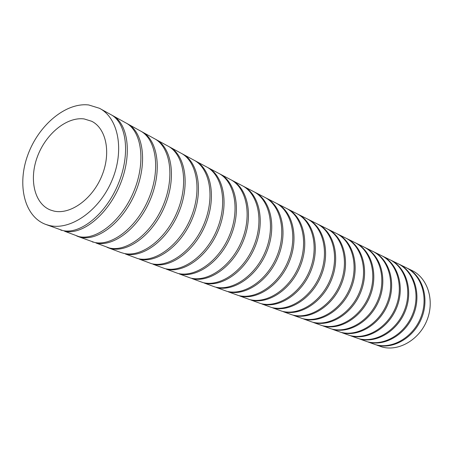 <?xml version="1.0" encoding="UTF-8"?>
<svg xmlns="http://www.w3.org/2000/svg" width="453" height="453" viewBox="0 0 453 453"><rect width="100%" height="100%" fill="white"/><g stroke="black" fill="none" stroke-linecap="round" stroke-linejoin="round"><path stroke-width="0.68" d="M53.811 211.047L50.572 210.062C34.371 203.844 28.839 179.394 37.401 156.681C45.77 133.924 66.71 116.597 84.139 118.935L91.659 121.257C106.444 128.499 111.364 153.397 101.614 176.427C92.027 199.513 70.096 214.971 53.811 211.047M406.817 267.983L412.071 270.549C427.621 277.983 434.829 300.316 427.1 319.926C419.54 339.597 398.9 351.641 382.185 347.038L376.675 345.073C393.47 349.676 414.161 337.513 421.8 317.666C429.586 297.921 422.4 275.43 406.817 267.983L406.239 267.712M375.747 344.744C392.592 349.359 413.272 337.111 420.905 317.298C428.708 297.479 421.528 275.028 405.933 267.553L398.787 264.065C414.421 271.54 421.579 294.252 413.691 314.24C405.95 334.331 385.112 346.681 368.249 342.072L375.747 344.744M398.227 263.799L398.787 264.065M367.304 341.738C384.133 346.347 405.033 333.986 412.779 313.855C420.684 293.838 413.515 271.092 397.881 263.623L390.571 260.056C406.262 267.553 413.385 290.498 405.39 310.735C397.541 331.075 376.551 343.617 359.631 339.003L367.304 341.738M390.005 259.784L390.571 260.056M358.663 338.657C375.554 343.272 396.601 330.718 404.455 310.339C412.462 290.073 405.333 267.094 389.648 259.603L382.173 255.951C397.91 263.476 404.993 286.653 396.885 307.14C388.929 327.734 367.796 340.48 350.815 335.86L358.663 338.657M381.596 255.673L382.173 255.951M349.824 335.503C366.771 340.124 387.966 327.372 395.928 306.738C404.053 286.217 396.958 263.006 381.228 255.486L373.583 251.743C389.365 259.297 396.403 282.712 388.187 303.459C380.118 324.314 358.833 337.264 341.794 332.644L349.824 335.503M373.006 251.466L373.583 251.743M340.781 332.281C357.785 336.902 379.133 323.94 387.207 303.046C395.441 282.27 388.397 258.822 372.615 251.273L364.807 247.44C380.616 255.033 387.626 278.635 379.286 299.688C371.12 320.758 349.71 333.986 332.57 329.348L340.781 332.281M331.534 328.98C348.674 333.623 370.101 320.362 378.278 299.274C386.635 278.182 379.648 254.563 363.821 246.953L355.837 243.029C371.687 250.651 378.64 274.501 370.18 295.826C361.896 317.174 340.328 330.616 323.136 325.979L331.534 328.98M322.077 325.599C339.189 330.226 360.837 316.834 369.155 295.396C377.626 274.076 370.684 250.141 354.829 242.531L346.67 238.51C362.559 246.166 369.455 270.265 360.865 291.874C352.457 313.493 330.735 327.168 313.493 322.53L322.077 325.599M312.411 322.14C329.574 326.772 351.375 313.148 359.812 291.426C368.414 269.829 361.534 245.634 345.639 238.001L337.309 233.878C353.227 241.562 360.056 265.922 351.335 287.819C342.802 309.733 320.922 323.635 303.635 318.997L312.411 322.14M302.525 318.601C319.818 323.244 341.709 309.303 350.26 287.372C358.991 265.435 352.191 241.053 336.256 233.357L327.74 229.127C343.691 236.84 350.446 261.472 341.596 283.663C332.927 305.871 310.894 320.016 293.555 315.384L302.525 318.601M292.423 314.977C309.761 319.614 331.811 305.435 340.497 283.204C349.359 260.968 342.632 236.324 326.664 228.589L317.972 224.258C333.946 231.998 340.622 256.902 331.636 279.399C322.825 301.919 300.633 316.313 283.25 311.681L292.423 314.977M282.094 311.262C299.478 315.9 321.687 301.466 330.509 278.935C339.512 256.387 332.864 231.466 316.868 223.708L307.983 219.258C323.986 227.032 330.582 252.219 321.449 275.033C312.496 297.864 290.141 312.513 272.717 307.887L282.094 311.262M271.534 307.462C288.957 312.094 311.33 297.4 320.294 274.552C329.444 251.687 322.881 226.483 306.862 218.691L297.785 214.122C313.821 221.913 320.299 247.451 311.03 270.554C301.908 293.765 279.359 308.618 261.947 304.008L271.534 307.462M297.219 213.844L297.785 214.122M260.735 303.567C278.119 308.176 300.724 293.312 309.858 270.045C319.15 246.908 312.672 221.33 296.636 213.544L287.361 208.856C303.419 216.676 309.801 242.508 300.373 265.951C291.098 289.501 268.386 304.626 250.934 300.028L260.735 303.567M286.8 208.578L287.361 208.856M249.694 299.58C267.117 304.178 289.886 289.037 299.178 265.43C308.623 241.953 302.242 216.075 286.188 208.261L276.715 203.437C292.791 211.291 299.065 237.429 289.478 261.222C280.039 285.124 257.157 300.537 239.665 295.951L249.694 299.58M276.16 203.165L276.715 203.437M238.403 295.486C255.854 300.079 278.799 284.648 288.255 260.69C297.864 236.857 291.585 210.673 275.515 202.825L265.826 197.87C281.896 205.758 288.102 232.163 278.335 256.358C268.748 280.577 245.719 296.353 228.142 291.766L238.403 295.486M226.845 291.296C244.422 295.888 267.474 280.062 277.072 255.826C286.857 231.574 280.69 205.147 264.603 197.242L254.699 192.14C270.781 200.056 276.868 226.789 266.93 251.364C257.174 275.962 233.958 292.049 216.353 287.474L226.845 291.296M215.028 286.992C232.632 291.573 255.866 275.435 265.639 250.815C275.6 226.183 269.546 199.428 253.448 191.494L243.323 186.245C259.41 194.184 265.379 221.257 255.254 246.234C245.316 271.222 221.919 287.632 204.286 283.074L215.028 286.992M202.927 282.576C220.56 287.14 243.98 270.679 253.935 245.662C264.082 220.634 258.148 193.539 242.044 185.577L231.687 180.169C247.78 188.131 253.623 215.56 243.306 240.945C233.176 266.347 209.586 283.091 191.93 278.555L202.927 282.576M219.303 173.669L219.779 173.907C235.9 181.885 241.574 209.733 231.07 235.509C220.713 261.404 196.902 278.419 179.275 273.906L190.537 278.04C208.193 282.587 231.806 265.792 241.959 240.362C252.293 214.915 246.489 187.463 230.373 179.484L220.215 174.133M207.14 167.214L207.593 167.446C223.714 175.441 229.246 203.669 218.533 229.903C207.967 256.245 183.952 273.623 166.302 269.133L177.848 273.386C195.441 277.893 219.314 260.854 229.694 234.892C240.22 209.071 234.552 181.166 218.437 173.199L208.097 167.712M164.841 268.595C182.457 273.08 206.534 255.685 217.123 229.263C227.865 202.984 222.332 174.705 206.217 166.715L195.113 160.775C211.234 168.788 216.625 197.406 205.69 224.116C194.898 250.934 170.673 268.686 153.006 264.224L164.841 268.595M194.682 160.555L195.113 160.775M151.506 263.669C169.133 268.131 193.425 250.356 204.241 223.459C215.203 196.704 209.818 168.023 193.703 160.017L182.327 153.878C198.442 161.902 203.68 190.934 192.514 218.142C181.489 245.458 157.044 263.601 139.365 259.167L151.506 263.669M181.919 153.669L182.327 153.878M137.82 258.595C155.464 263.029 179.971 244.863 191.024 217.463C202.219 190.203 196.987 161.109 180.883 153.097L169.196 146.744C185.3 154.767 190.385 184.224 178.975 211.959C167.706 239.801 143.035 258.363 125.345 253.957L137.82 258.595M168.776 146.529L169.196 146.738M120.957 252.531L123.76 253.363C141.5 257.78 166.166 239.088 177.434 211.262C188.89 183.408 183.805 153.98 167.706 145.928L156.432 139.762M155.673 139.343C171.744 147.361 176.698 177.197 165.022 205.532C153.527 233.873 128.652 252.95 110.906 248.572L107.146 247.372M141.319 131.461L141.704 131.659C157.786 139.66 162.508 170.005 150.594 198.878C138.811 227.853 113.68 247.327 95.996 243.001L109.269 247.961C127.01 252.338 151.908 233.204 163.431 204.824C175.135 176.41 170.226 146.54 154.139 138.499L142.548 132.123M77.735 236.398L94.298 242.366C111.948 246.687 137.134 227.185 148.952 198.12C160.9 169.19 156.189 138.771 140.119 130.787L127.248 123.675C143.295 131.647 147.82 162.463 135.634 191.936C123.584 221.523 98.216 241.506 80.549 237.219L76.727 236.002M126.84 123.471L127.248 123.675M45.708 224.405L62.69 230.526C80.283 234.75 105.928 214.19 118.295 183.878C130.798 153.703 126.523 122.333 110.521 114.416L99.439 108.278C118.522 117.961 124.818 150.668 111.8 180.838C98.997 211.081 70.136 230.866 49.077 225.424L45.708 224.405C24.196 216.483 16.857 184.535 27.831 154.915C38.55 125.221 65.719 102.242 88.737 104.971L99.439 108.278M111.8 115.147L112.231 115.368C128.244 123.295 132.542 154.592 120.079 184.699C107.746 214.915 82.152 235.441 64.519 231.211L78.794 236.562C96.421 240.837 121.84 220.826 133.924 191.149C146.149 161.608 141.642 130.724 125.6 122.763L113.12 115.855M61.704 230.396L60.657 229.982M93.176 242.174L92.208 241.789M120.957 252.536L108.097 247.74"/></g></svg>
